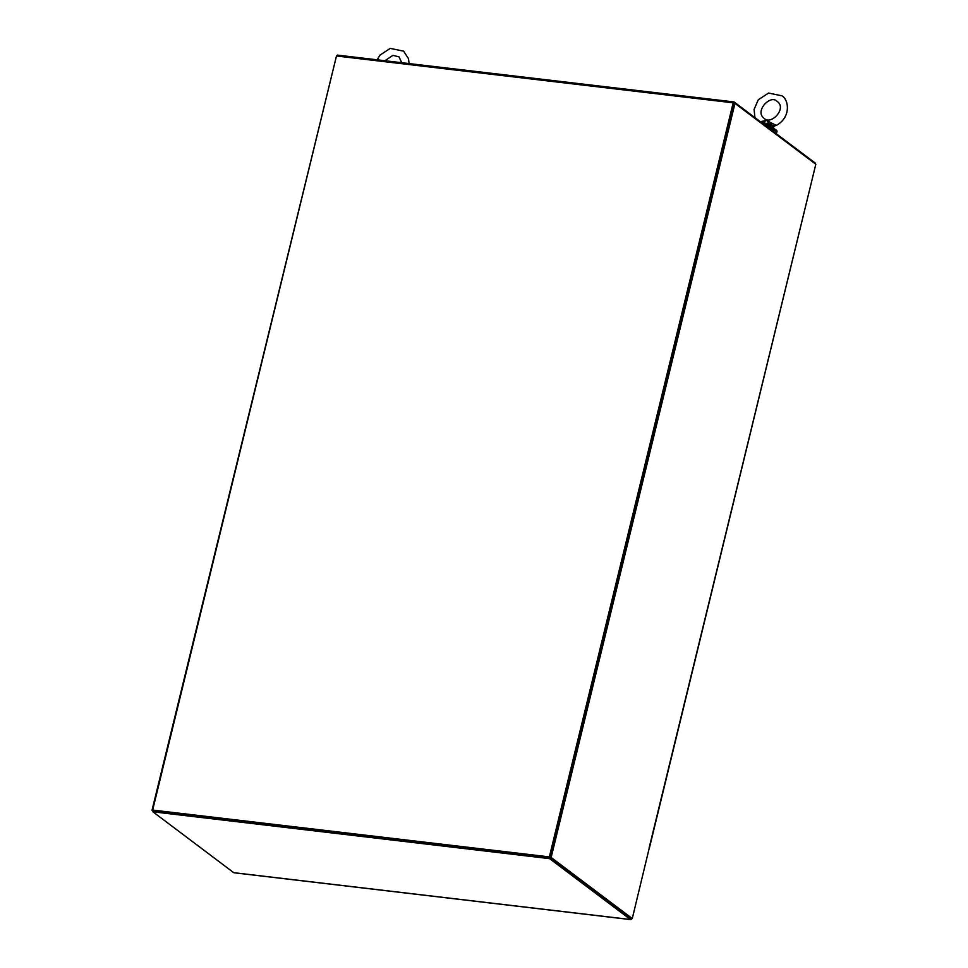 <?xml version="1.0" encoding="UTF-8"?>
<svg xmlns="http://www.w3.org/2000/svg" width="968" height="968" viewBox="0 0 968 968"><rect width="100%" height="100%" fill="white"/><g stroke="black" fill="none" stroke-linecap="round" stroke-linejoin="round"><path stroke-width="1.45" d="M336.477 55.987L733.175 102.826L549.352 856.898L152.654 810.071L336.477 55.987M549.352 856.898L549.921 857.321L733.744 103.249L733.175 102.826M336.392 56.338L152 810.349L153.222 810.494L152.654 810.071M152.908 811.801L153.222 810.494L549.921 857.321L549.606 858.64L630.458 919.503L233.748 872.676L152.908 811.801L549.606 858.64M631.693 918.475A2.057 0.944 -83.3 0 1 630.688 919.6A2.057 0.944 -83.3 0 1 630.458 919.503M630.846 918.221L549.921 857.321L631.051 918.402L632.273 918.535L649.165 848.416M153.222 810.494L551.143 857.466L632.273 918.535M649.105 848.016L815.818 164.257L734.966 103.394L733.744 103.249L734.071 101.942L337.36 55.103L337.13 56.071M734.071 101.942L815.189 163.011L815.032 163.665M152 810.349L153.065 811.148M734.966 103.394L551.143 857.466M733.744 103.249L549.921 857.321M815.818 164.257L649.322 848.295M773.855 131.89A8.325 1.912 -166.3 0 0 771.145 129.857M766.136 126.082A11.229 2.577 13.7 0 1 777.001 131.37L776.663 132.737A11.229 2.577 13.7 0 1 775.864 133.415M769.136 128.345A11.229 2.577 13.7 0 1 776.663 132.737M773.311 128.393L773.795 126.772L775.9 125.174L770.758 122.682L769.984 123.626L773.626 126.07L772.96 128.441M761.296 122.597L761.163 121.544L760.412 121.774M761.163 121.544L766.813 120.298L770.758 122.682M769.984 123.626L768.882 125.38L772.779 127.135M762.01 122.972A6.377 1.464 13.7 0 1 769.04 124.073L766.813 120.298L761.199 123.142M773.033 127.643L773.626 126.07L773.033 127.643M773.057 125.937L775.9 125.174M769.112 124.69L773.626 126.07M768.882 125.38A6.933 1.585 -166.3 0 0 763.716 124.267M630.688 919.6L233.99 872.773M776.046 125.562C791.255 117.527 788.944 99.801 781.938 95.82L768.568 93.061L758.283 99.777L754.084 109.408L754.943 117.648M777.304 101.519C787.202 108.464 770.818 125.513 764.26 118.411C754.145 111.61 770.322 94.09 777.098 101.362L777.304 101.519M409.113 63.573L408.484 58.637L403.608 51.159L390.237 48.4L379.952 55.115L377.145 59.798M384.949 60.73L392.923 55.345L398.973 56.858L401.756 62.714"/></g></svg>

